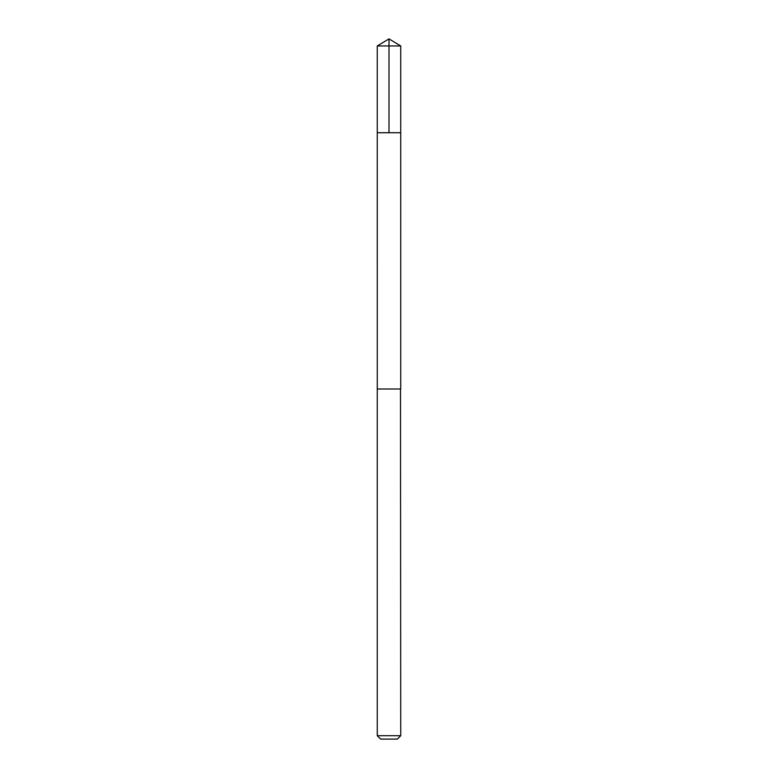 <?xml version="1.0" encoding="UTF-8"?>
<svg xmlns="http://www.w3.org/2000/svg" width="778" height="778" viewBox="0 0 778 778"><rect width="100%" height="100%" fill="white"/><g stroke="black" fill="none" stroke-linecap="round" stroke-linejoin="round"><path stroke-width="1.17" d="M377.272 132.727L400.728 132.727L400.728 45.951L377.272 45.951L377.272 132.727L400.728 132.727L400.719 389L377.281 389L377.272 132.727M400.495 389L377.272 389L377.272 735.716L400.728 735.716L400.495 389M400.728 735.716L397.344 739.1L380.656 739.1L377.272 735.716M377.272 45.951L389 38.9L389 132.727M389 38.9L400.728 45.951"/></g></svg>
